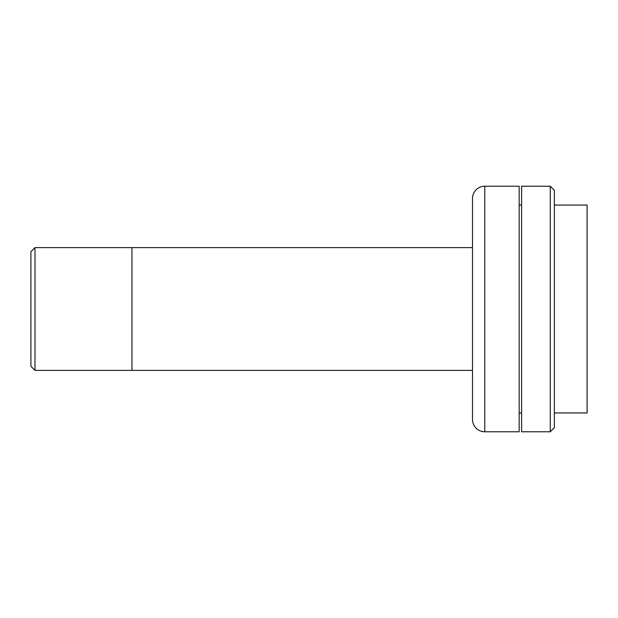 <?xml version="1.0" encoding="UTF-8"?>
<svg xmlns="http://www.w3.org/2000/svg" width="618" height="618" viewBox="0 0 618 618"><rect width="100%" height="100%" fill="white"/><g stroke="black" fill="none" stroke-linecap="round" stroke-linejoin="round"><path stroke-width="0.93" d="M34.994 247.617L30.9 251.704L30.9 366.296L34.994 370.383L34.994 247.617L34.994 370.383L131.951 370.383L131.951 247.617L34.994 247.617L131.951 247.617L131.951 370.383L34.994 370.383L30.9 366.296L30.9 251.704L34.994 247.617M131.951 370.383L472.515 370.383L131.951 370.383L131.951 247.617L131.951 370.383M472.515 247.617L131.951 247.617L472.515 247.617L472.515 419.491A12.275 12.275 0 0 0 484.79 431.773L519.166 431.773L519.166 186.227L484.79 186.227L484.79 431.773L484.79 186.227A12.275 12.275 0 0 0 472.515 198.509L472.515 419.491A12.275 12.275 0 0 0 484.79 431.773L519.166 431.773L519.166 186.227L484.79 186.227A12.275 12.275 0 0 0 472.515 198.509L472.515 247.609M519.166 412.948L521.623 412.948L519.166 412.948M554.361 412.948L587.1 412.948L587.1 205.052L554.361 205.052L587.1 205.052L587.1 412.948L554.361 412.948M521.623 205.052L519.166 205.052L521.623 205.052M550.267 431.773L554.361 427.679L554.361 190.321L550.267 186.227L550.267 431.773L550.267 186.227L521.623 186.227L521.623 431.773L550.267 431.773L521.623 431.773L521.623 186.227L550.267 186.227L554.361 190.321L554.361 427.679L550.267 431.773"/></g></svg>

